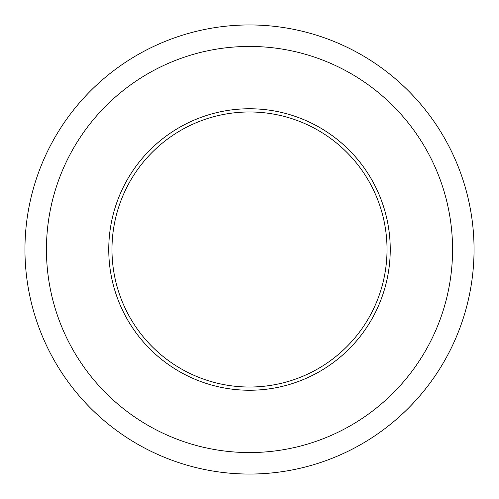 <?xml version="1.0" encoding="UTF-8"?>
<svg xmlns="http://www.w3.org/2000/svg" width="499" height="499" viewBox="0 0 499 499"><rect width="100%" height="100%" fill="white"/><g stroke="black" fill="none" stroke-linecap="round" stroke-linejoin="round"><path stroke-width="0.75" d="M249.5 111.976A137.524 137.524 0 0 1 387.024 249.5A137.524 137.524 0 0 1 249.5 387.024A137.524 137.524 0 0 1 111.976 249.5A137.524 137.524 0 0 1 249.5 111.976M249.5 390.249A140.749 140.749 0 0 0 371.393 179.129A140.749 140.749 0 0 0 127.607 179.129A140.749 140.749 0 0 0 249.5 390.249M249.5 452.562A203.062 203.062 0 0 1 73.646 147.966A203.062 203.062 0 0 1 425.354 147.966A203.062 203.062 0 0 1 249.5 452.562M249.5 474.05A224.55 224.55 0 0 0 474.05 249.5A224.55 224.55 0 0 0 249.5 24.95A224.55 224.55 0 0 0 24.95 249.5A224.55 224.55 0 0 0 249.5 474.05"/></g></svg>
